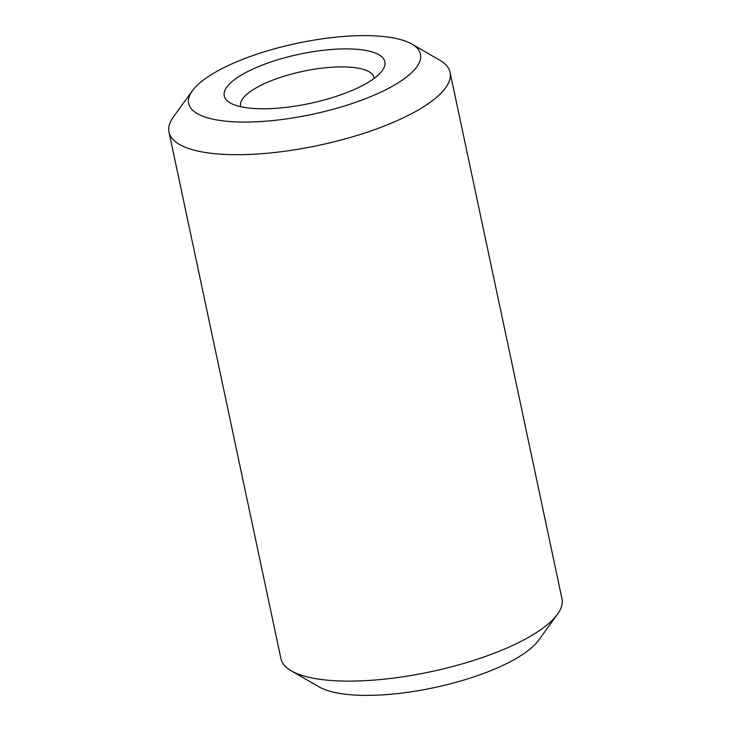 <?xml version="1.0" encoding="UTF-8"?>
<svg xmlns="http://www.w3.org/2000/svg" width="731" height="731" viewBox="0 0 731 731"><rect width="100%" height="100%" fill="white"/><g stroke="black" fill="none" stroke-linecap="round" stroke-linejoin="round"><path stroke-width="1.1" d="M411.873 44.079L439.66 60.143A143.678 44.024 168 0 1 450.086 72.415L561.984 598.835A143.678 44.024 168 0 1 557.451 614.296L538.592 640.274A118.495 36.312 168 0 1 451.091 683.631A118.495 36.312 168 0 1 336.9 692.924A118.495 36.312 168 0 1 319.127 686.921L291.34 670.857A143.678 44.024 168 0 1 280.914 658.585L169.016 132.165A143.678 44.024 168 0 1 173.549 116.704L192.408 90.726A118.495 36.312 168 0 1 279.909 47.369A118.495 36.312 168 0 1 394.1 38.076A118.495 36.312 168 0 1 411.873 44.079A118.495 36.312 168 0 1 364.458 99.096A118.495 36.312 168 0 1 215.033 119.61A118.495 36.312 168 0 1 192.408 90.726M557.451 614.296A143.678 44.024 168 0 1 451.347 666.864A143.678 44.024 168 0 1 312.886 678.14A143.678 44.024 168 0 1 291.34 670.857M450.086 72.415A143.678 44.024 168 0 1 361.507 134.075A143.678 44.024 168 0 1 200.988 151.719A143.678 44.024 168 0 1 169.016 132.165M366.606 50.594A82.1 25.156 168 0 1 382.286 70.596A82.1 25.156 168 0 1 321.658 100.64A82.1 25.156 168 0 1 242.537 107.082A82.1 25.156 168 0 1 230.219 102.925A82.1 25.156 168 0 1 263.078 64.803A82.1 25.156 168 0 1 366.606 50.594M240.81 106.726A68.211 20.907 168 0 1 240.59 105.949A68.211 20.907 168 0 1 282.65 76.682A68.211 20.907 168 0 1 358.857 68.303A68.211 20.907 168 0 1 374.044 77.587A68.211 20.907 168 0 1 374.162 78.381"/></g></svg>
